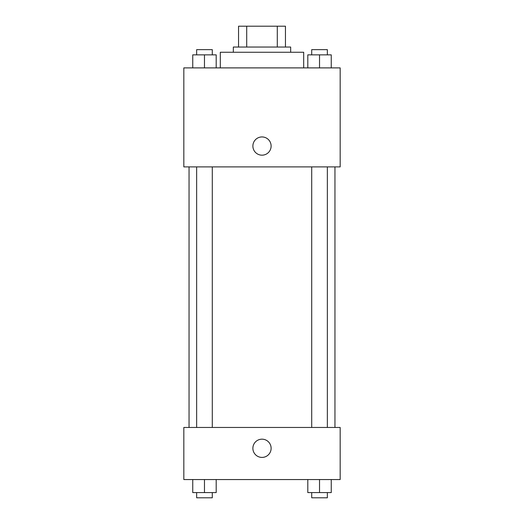 <?xml version="1.0" encoding="UTF-8"?>
<svg xmlns="http://www.w3.org/2000/svg" width="524" height="524" viewBox="0 0 524 524"><rect width="100%" height="100%" fill="white"/><g stroke="black" fill="none" stroke-linecap="round" stroke-linejoin="round"><path stroke-width="0.79" d="M246.712 47.042L246.712 26.2L238.551 26.2L238.551 47.042L238.551 26.2M246.712 26.2L285.449 26.2L285.449 47.042M277.288 47.042L277.288 26.2M233.337 52.256L233.337 47.042L290.663 47.042L290.663 52.256M303.691 67.891L303.691 52.256L220.309 52.256L220.309 67.891M183.832 67.891L340.168 67.891L340.168 166.901L183.832 166.901L183.832 67.891M252.882 146.052A9.118 9.118 0 0 1 266.559 138.159A9.118 9.118 0 0 1 266.559 153.951A9.118 9.118 0 0 1 252.882 146.052M183.832 427.453L340.168 427.453L340.168 479.558L183.832 479.558L183.832 427.453M262 457.413A9.118 9.118 0 0 1 254.101 443.736A9.118 9.118 0 0 1 269.899 443.736A9.118 9.118 0 0 1 262 457.413M307.804 479.558L307.804 492.586L331.253 492.586L331.253 479.558L331.253 492.586M319.529 492.586L319.529 479.558M327.349 492.586L327.349 497.8L311.714 497.8L311.714 492.586M192.747 479.558L192.747 492.586L216.196 492.586L216.196 479.558L216.196 492.586M204.471 492.586L204.471 479.558M212.286 492.586L212.286 497.8L196.651 497.8L196.651 492.586M307.804 67.891L307.804 54.863L331.253 54.863L331.253 67.891L331.253 54.863M319.529 67.891L319.529 54.863M327.349 54.863L327.349 49.649L311.714 49.649L311.714 54.863M192.747 67.891L192.747 54.863L216.196 54.863L216.196 67.891L216.196 54.863M204.471 67.891L204.471 54.863M212.286 54.863L212.286 49.649L196.651 49.649L196.651 54.863M334.954 427.453L334.954 166.901M189.046 427.453L189.046 166.901M311.714 166.901L311.714 427.453M327.349 166.901L327.349 427.453M212.286 427.453L212.286 166.901M196.651 427.453L196.651 166.901"/></g></svg>
